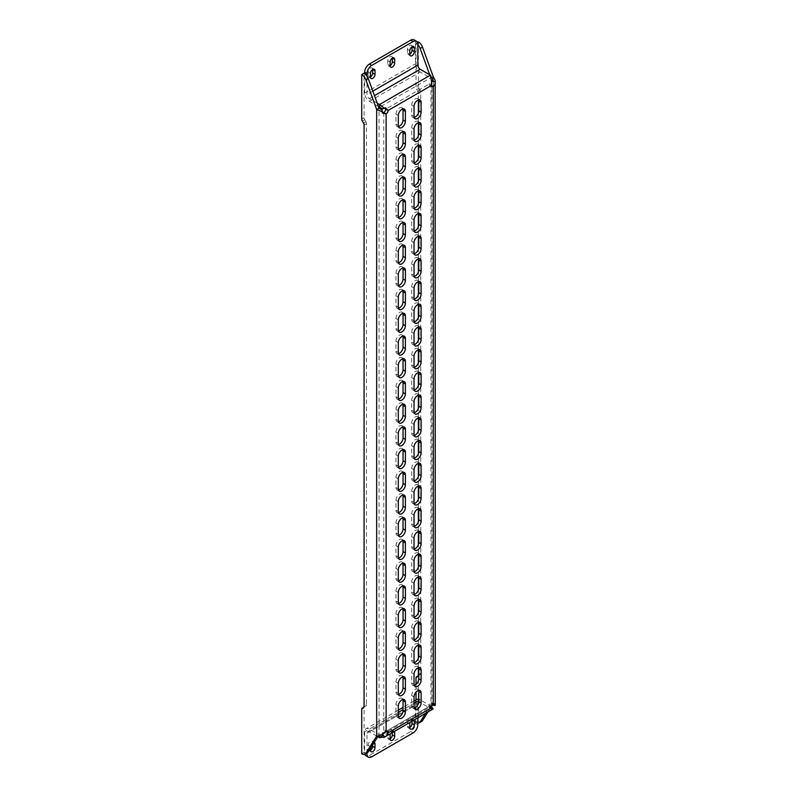 <?xml version="1.0" encoding="UTF-8"?>
<svg xmlns="http://www.w3.org/2000/svg" width="797" height="797" viewBox="0 0 797 797"><rect width="100%" height="100%" fill="white"/><g stroke="black" fill="none" stroke-linecap="round" stroke-linejoin="round"><path stroke-width="0.6" stroke-dasharray="3.98 2.99" d="M398.46 694.416A5.011 2.889 -60 0 1 396.986 694.247A5.011 2.889 -60 0 1 395.95 691.955L395.95 681.963A5.011 2.889 -60 0 1 399.486 675.826A5.011 2.889 -60 0 1 401.997 675.577A5.011 2.889 -60 0 1 402.874 676.773M414.201 685.33A5.011 2.889 -60 0 1 412.726 685.161A5.011 2.889 -60 0 1 411.68 682.87L411.68 672.877A5.011 2.889 -60 0 1 415.227 666.74A5.011 2.889 -60 0 1 417.728 666.491A5.011 2.889 -60 0 1 418.614 667.687M414.201 708.045A5.011 2.889 -60 0 1 412.726 707.875A5.011 2.889 -60 0 1 411.68 705.584L411.68 695.592A5.011 2.889 -60 0 1 415.227 689.455A5.011 2.889 -60 0 1 417.728 689.206A5.011 2.889 -60 0 1 418.614 690.401M398.46 717.131A5.011 2.889 -60 0 1 396.986 716.961A5.011 2.889 -60 0 1 395.95 714.67L395.95 704.678A5.011 2.889 -60 0 1 399.486 698.541A5.011 2.889 -60 0 1 401.997 698.292A5.011 2.889 -60 0 1 402.874 699.487M374.172 742.455A3.228 1.863 120 0 0 372.737 742.694A3.228 1.863 120 0 0 370.456 746.65L370.456 748.363M372.657 744.856L372.657 742.655A3.228 1.863 120 0 0 371.99 741.17A3.228 1.863 120 0 0 370.376 741.33A3.228 1.863 120 0 0 368.094 745.285L368.094 748.921A3.228 1.863 120 0 0 368.762 750.395A3.228 1.863 120 0 0 370.456 750.186M394.356 731.477A3.228 1.863 120 0 0 394.017 731.178A3.228 1.863 120 0 0 392.413 731.337A3.228 1.863 120 0 0 390.46 733.718M392.333 732.642L392.333 731.297A3.228 1.863 120 0 0 391.666 729.813A3.228 1.863 120 0 0 390.052 729.972A3.228 1.863 120 0 0 387.77 733.927L387.77 737.564A3.228 1.863 120 0 0 388.438 739.038A3.228 1.863 120 0 0 390.122 738.829M414.022 720.119A3.228 1.863 120 0 0 413.693 719.821A3.228 1.863 120 0 0 412.079 719.98A3.228 1.863 120 0 0 410.136 722.361M411.999 721.285L411.999 719.94A3.228 1.863 120 0 0 411.332 718.456A3.228 1.863 120 0 0 409.718 718.615A3.228 1.863 120 0 0 407.436 722.57L407.436 726.206A3.228 1.863 120 0 0 408.104 727.681A3.228 1.863 120 0 0 409.797 727.472M392.333 58.171L392.333 58.071A3.228 1.863 120 0 0 391.666 56.597A3.228 1.863 120 0 0 390.052 56.756A3.228 1.863 120 0 0 387.77 60.711L387.77 64.348A3.228 1.863 120 0 0 388.438 65.822A3.228 1.863 120 0 0 390.122 65.613M411.999 46.814L411.999 46.714A3.228 1.863 120 0 0 411.332 45.24A3.228 1.863 120 0 0 409.718 45.399A3.228 1.863 120 0 0 407.436 49.354L407.436 52.991A3.228 1.863 120 0 0 408.104 54.465A3.228 1.863 120 0 0 409.797 54.256M372.657 69.528L372.657 69.429A3.228 1.863 120 0 0 371.99 67.954A3.228 1.863 120 0 0 370.376 68.114A3.228 1.863 120 0 0 368.094 72.069L368.094 75.705A3.228 1.863 120 0 0 368.762 77.179A3.228 1.863 120 0 0 370.456 76.97M414.201 662.616A5.011 2.889 -60 0 1 412.726 662.446A5.011 2.889 -60 0 1 411.68 660.155L411.68 650.163A5.011 2.889 -60 0 1 415.227 644.026A5.011 2.889 -60 0 1 417.728 643.777A5.011 2.889 -60 0 1 418.614 644.972M414.201 639.901A5.011 2.889 -60 0 1 412.726 639.732A5.011 2.889 -60 0 1 411.68 637.441L411.68 627.448A5.011 2.889 -60 0 1 415.227 621.311A5.011 2.889 -60 0 1 417.728 621.072A5.011 2.889 -60 0 1 418.614 622.258M414.201 617.187A5.011 2.889 -60 0 1 412.726 617.017A5.011 2.889 -60 0 1 411.68 614.726L411.68 604.734A5.011 2.889 -60 0 1 415.227 598.607A5.011 2.889 -60 0 1 417.728 598.358A5.011 2.889 -60 0 1 418.614 599.553M414.201 594.482A5.011 2.889 -60 0 1 412.726 594.313A5.011 2.889 -60 0 1 411.68 592.012L411.68 582.019A5.011 2.889 -60 0 1 415.227 575.892A5.011 2.889 -60 0 1 417.728 575.643A5.011 2.889 -60 0 1 418.614 576.839M414.201 571.768A5.011 2.889 -60 0 1 412.726 571.598A5.011 2.889 -60 0 1 411.68 569.307L411.68 559.305A5.011 2.889 -60 0 1 415.227 553.178A5.011 2.889 -60 0 1 417.728 552.929A5.011 2.889 -60 0 1 418.614 554.124M414.201 549.053A5.011 2.889 -60 0 1 412.726 548.884A5.011 2.889 -60 0 1 411.68 546.593L411.68 536.6A5.011 2.889 -60 0 1 415.227 530.463A5.011 2.889 -60 0 1 417.728 530.214A5.011 2.889 -60 0 1 418.614 531.41M414.201 526.339A5.011 2.889 -60 0 1 412.726 526.169A5.011 2.889 -60 0 1 411.68 523.878L411.68 513.886A5.011 2.889 -60 0 1 415.227 507.749A5.011 2.889 -60 0 1 417.728 507.5A5.011 2.889 -60 0 1 418.614 508.695M414.201 503.624A5.011 2.889 -60 0 1 412.726 503.455A5.011 2.889 -60 0 1 411.68 501.164L411.68 491.171A5.011 2.889 -60 0 1 415.227 485.034A5.011 2.889 -60 0 1 417.728 484.785A5.011 2.889 -60 0 1 418.614 485.981M414.201 480.91A5.011 2.889 -60 0 1 412.726 480.74A5.011 2.889 -60 0 1 411.68 478.449L411.68 468.457A5.011 2.889 -60 0 1 415.227 462.32A5.011 2.889 -60 0 1 417.728 462.081A5.011 2.889 -60 0 1 418.614 463.266M414.201 458.195A5.011 2.889 -60 0 1 412.726 458.026A5.011 2.889 -60 0 1 411.68 455.735L411.68 445.742A5.011 2.889 -60 0 1 415.227 439.615A5.011 2.889 -60 0 1 417.728 439.366A5.011 2.889 -60 0 1 418.614 440.552M414.201 435.481A5.011 2.889 -60 0 1 412.726 435.311A5.011 2.889 -60 0 1 411.68 433.02L411.68 423.028A5.011 2.889 -60 0 1 415.227 416.901A5.011 2.889 -60 0 1 417.728 416.652A5.011 2.889 -60 0 1 418.614 417.847M414.201 412.776A5.011 2.889 -60 0 1 412.726 412.607A5.011 2.889 -60 0 1 411.68 410.316L411.68 400.313A5.011 2.889 -60 0 1 415.227 394.186A5.011 2.889 -60 0 1 417.728 393.937A5.011 2.889 -60 0 1 418.614 395.133M414.201 390.062A5.011 2.889 -60 0 1 412.726 389.892A5.011 2.889 -60 0 1 411.68 387.601L411.68 377.609A5.011 2.889 -60 0 1 415.227 371.472A5.011 2.889 -60 0 1 417.728 371.223A5.011 2.889 -60 0 1 418.614 372.418M414.201 367.347A5.011 2.889 -60 0 1 412.726 367.178A5.011 2.889 -60 0 1 411.68 364.887L411.68 354.894A5.011 2.889 -60 0 1 415.227 348.757A5.011 2.889 -60 0 1 417.728 348.508A5.011 2.889 -60 0 1 418.614 349.704M414.201 344.633A5.011 2.889 -60 0 1 412.726 344.463A5.011 2.889 -60 0 1 411.68 342.172L411.68 332.18A5.011 2.889 -60 0 1 415.227 326.043A5.011 2.889 -60 0 1 417.728 325.794A5.011 2.889 -60 0 1 418.614 326.989M414.201 321.918A5.011 2.889 -60 0 1 412.726 321.749A5.011 2.889 -60 0 1 411.68 319.458L411.68 309.465A5.011 2.889 -60 0 1 415.227 303.328A5.011 2.889 -60 0 1 417.728 303.079A5.011 2.889 -60 0 1 418.614 304.275M414.201 299.204A5.011 2.889 -60 0 1 412.726 299.034A5.011 2.889 -60 0 1 411.68 296.743L411.68 286.751A5.011 2.889 -60 0 1 415.227 280.614A5.011 2.889 -60 0 1 417.728 280.375A5.011 2.889 -60 0 1 418.614 281.56M414.201 276.489A5.011 2.889 -60 0 1 412.726 276.32A5.011 2.889 -60 0 1 411.68 274.029L411.68 264.036A5.011 2.889 -60 0 1 415.227 257.909A5.011 2.889 -60 0 1 417.728 257.66A5.011 2.889 -60 0 1 418.614 258.856M414.201 253.785A5.011 2.889 -60 0 1 412.726 253.615A5.011 2.889 -60 0 1 411.68 251.314L411.68 241.322A5.011 2.889 -60 0 1 415.227 235.195A5.011 2.889 -60 0 1 417.728 234.946A5.011 2.889 -60 0 1 418.614 236.141M414.201 231.07A5.011 2.889 -60 0 1 412.726 230.901A5.011 2.889 -60 0 1 411.68 228.609L411.68 218.607A5.011 2.889 -60 0 1 415.227 212.48A5.011 2.889 -60 0 1 417.728 212.231A5.011 2.889 -60 0 1 418.614 213.427M414.201 208.356A5.011 2.889 -60 0 1 412.726 208.186A5.011 2.889 -60 0 1 411.68 205.895L411.68 195.903A5.011 2.889 -60 0 1 415.227 189.766A5.011 2.889 -60 0 1 417.728 189.517A5.011 2.889 -60 0 1 418.614 190.712M414.201 185.641A5.011 2.889 -60 0 1 412.726 185.472A5.011 2.889 -60 0 1 411.68 183.18L411.68 173.188A5.011 2.889 -60 0 1 415.227 167.051A5.011 2.889 -60 0 1 417.728 166.802A5.011 2.889 -60 0 1 418.614 167.998M414.201 162.927A5.011 2.889 -60 0 1 412.726 162.757A5.011 2.889 -60 0 1 411.68 160.466L411.68 150.474A5.011 2.889 -60 0 1 415.227 144.337A5.011 2.889 -60 0 1 417.728 144.088A5.011 2.889 -60 0 1 418.614 145.283M414.201 140.212A5.011 2.889 -60 0 1 412.726 140.043A5.011 2.889 -60 0 1 411.68 137.751L411.68 127.759A5.011 2.889 -60 0 1 415.227 121.622A5.011 2.889 -60 0 1 417.728 121.383A5.011 2.889 -60 0 1 418.614 122.569M414.201 117.498A5.011 2.889 -60 0 1 412.726 117.328A5.011 2.889 -60 0 1 411.68 115.037L411.68 105.045A5.011 2.889 -60 0 1 415.227 98.918A5.011 2.889 -60 0 1 417.728 98.669A5.011 2.889 -60 0 1 418.614 99.854M398.46 671.702A5.011 2.889 -60 0 1 396.986 671.532A5.011 2.889 -60 0 1 395.95 669.241L395.95 659.249A5.011 2.889 -60 0 1 399.486 653.112A5.011 2.889 -60 0 1 401.997 652.863A5.011 2.889 -60 0 1 402.874 654.058M398.46 648.987A5.011 2.889 -60 0 1 396.986 648.818A5.011 2.889 -60 0 1 395.95 646.526L395.95 636.534A5.011 2.889 -60 0 1 399.486 630.397A5.011 2.889 -60 0 1 401.997 630.158A5.011 2.889 -60 0 1 402.874 631.344M398.46 626.273A5.011 2.889 -60 0 1 396.986 626.103A5.011 2.889 -60 0 1 395.95 623.812L395.95 613.82A5.011 2.889 -60 0 1 399.486 607.693A5.011 2.889 -60 0 1 401.997 607.444A5.011 2.889 -60 0 1 402.874 608.629M398.46 603.558A5.011 2.889 -60 0 1 396.986 603.389A5.011 2.889 -60 0 1 395.95 601.097L395.95 591.105A5.011 2.889 -60 0 1 399.486 584.978A5.011 2.889 -60 0 1 401.997 584.729A5.011 2.889 -60 0 1 402.874 585.925M398.46 580.854A5.011 2.889 -60 0 1 396.986 580.684A5.011 2.889 -60 0 1 395.95 578.393L395.95 568.391A5.011 2.889 -60 0 1 399.486 562.264A5.011 2.889 -60 0 1 401.997 562.015A5.011 2.889 -60 0 1 402.874 563.21M398.46 558.139A5.011 2.889 -60 0 1 396.986 557.97A5.011 2.889 -60 0 1 395.95 555.678L395.95 545.686A5.011 2.889 -60 0 1 399.486 539.549A5.011 2.889 -60 0 1 401.997 539.3A5.011 2.889 -60 0 1 402.874 540.496M398.46 535.425A5.011 2.889 -60 0 1 396.986 535.255A5.011 2.889 -60 0 1 395.95 532.964L395.95 522.971A5.011 2.889 -60 0 1 399.486 516.835A5.011 2.889 -60 0 1 401.997 516.586A5.011 2.889 -60 0 1 402.874 517.781M398.46 512.71A5.011 2.889 -60 0 1 396.986 512.541A5.011 2.889 -60 0 1 395.95 510.249L395.95 500.257A5.011 2.889 -60 0 1 399.486 494.12A5.011 2.889 -60 0 1 401.997 493.871A5.011 2.889 -60 0 1 402.874 495.067M398.46 489.996A5.011 2.889 -60 0 1 396.986 489.826A5.011 2.889 -60 0 1 395.95 487.535L395.95 477.542A5.011 2.889 -60 0 1 399.486 471.406A5.011 2.889 -60 0 1 401.997 471.157A5.011 2.889 -60 0 1 402.874 472.352M398.46 467.281A5.011 2.889 -60 0 1 396.986 467.112A5.011 2.889 -60 0 1 395.95 464.82L395.95 454.828A5.011 2.889 -60 0 1 399.486 448.691A5.011 2.889 -60 0 1 401.997 448.452A5.011 2.889 -60 0 1 402.874 449.638M398.46 444.567A5.011 2.889 -60 0 1 396.986 444.397A5.011 2.889 -60 0 1 395.95 442.106L395.95 432.113A5.011 2.889 -60 0 1 399.486 425.987A5.011 2.889 -60 0 1 401.997 425.737A5.011 2.889 -60 0 1 402.874 426.933M398.46 421.862A5.011 2.889 -60 0 1 396.986 421.693A5.011 2.889 -60 0 1 395.95 419.391L395.95 409.399A5.011 2.889 -60 0 1 399.486 403.272A5.011 2.889 -60 0 1 401.997 403.023A5.011 2.889 -60 0 1 402.874 404.218M398.46 399.148A5.011 2.889 -60 0 1 396.986 398.978A5.011 2.889 -60 0 1 395.95 396.687L395.95 386.684A5.011 2.889 -60 0 1 399.486 380.558A5.011 2.889 -60 0 1 401.997 380.308A5.011 2.889 -60 0 1 402.874 381.504M398.46 376.433A5.011 2.889 -60 0 1 396.986 376.264A5.011 2.889 -60 0 1 395.95 373.972L395.95 363.98A5.011 2.889 -60 0 1 399.486 357.843A5.011 2.889 -60 0 1 401.997 357.594A5.011 2.889 -60 0 1 402.874 358.789M398.46 353.719A5.011 2.889 -60 0 1 396.986 353.549A5.011 2.889 -60 0 1 395.95 351.258L395.95 341.265A5.011 2.889 -60 0 1 399.486 335.129A5.011 2.889 -60 0 1 401.997 334.879A5.011 2.889 -60 0 1 402.874 336.075M398.46 331.004A5.011 2.889 -60 0 1 396.986 330.835A5.011 2.889 -60 0 1 395.95 328.543L395.95 318.551A5.011 2.889 -60 0 1 399.486 312.414A5.011 2.889 -60 0 1 401.997 312.165A5.011 2.889 -60 0 1 402.874 313.36M398.46 308.29A5.011 2.889 -60 0 1 396.986 308.12A5.011 2.889 -60 0 1 395.95 305.829L395.95 295.836A5.011 2.889 -60 0 1 399.486 289.7A5.011 2.889 -60 0 1 401.997 289.46A5.011 2.889 -60 0 1 402.874 290.646M398.46 285.575A5.011 2.889 -60 0 1 396.986 285.406A5.011 2.889 -60 0 1 395.95 283.114L395.95 273.122A5.011 2.889 -60 0 1 399.486 266.995A5.011 2.889 -60 0 1 401.997 266.746A5.011 2.889 -60 0 1 402.874 267.931M398.46 262.861A5.011 2.889 -60 0 1 396.986 262.691A5.011 2.889 -60 0 1 395.95 260.4L395.95 250.407A5.011 2.889 -60 0 1 399.486 244.28A5.011 2.889 -60 0 1 401.997 244.031A5.011 2.889 -60 0 1 402.874 245.227M398.46 240.156A5.011 2.889 -60 0 1 396.986 239.987A5.011 2.889 -60 0 1 395.95 237.695L395.95 227.693A5.011 2.889 -60 0 1 399.486 221.566A5.011 2.889 -60 0 1 401.997 221.317A5.011 2.889 -60 0 1 402.874 222.512M398.46 217.442A5.011 2.889 -60 0 1 396.986 217.272A5.011 2.889 -60 0 1 395.95 214.981L395.95 204.988A5.011 2.889 -60 0 1 399.486 198.851A5.011 2.889 -60 0 1 401.997 198.602A5.011 2.889 -60 0 1 402.874 199.798M398.46 194.727A5.011 2.889 -60 0 1 396.986 194.558A5.011 2.889 -60 0 1 395.95 192.266L395.95 182.274A5.011 2.889 -60 0 1 399.486 176.137A5.011 2.889 -60 0 1 401.997 175.888A5.011 2.889 -60 0 1 402.874 177.083M398.46 172.013A5.011 2.889 -60 0 1 396.986 171.843A5.011 2.889 -60 0 1 395.95 169.552L395.95 159.559A5.011 2.889 -60 0 1 399.486 153.422A5.011 2.889 -60 0 1 401.997 153.173A5.011 2.889 -60 0 1 402.874 154.369M398.46 149.298A5.011 2.889 -60 0 1 396.986 149.129A5.011 2.889 -60 0 1 395.95 146.837L395.95 136.845A5.011 2.889 -60 0 1 399.486 130.708A5.011 2.889 -60 0 1 401.997 130.459A5.011 2.889 -60 0 1 402.874 131.654M398.46 126.584A5.011 2.889 -60 0 1 396.986 126.414A5.011 2.889 -60 0 1 395.95 124.123L395.95 114.13A5.011 2.889 -60 0 1 399.486 108.003A5.011 2.889 -60 0 1 401.997 107.754A5.011 2.889 -60 0 1 402.874 108.94M418.375 41.862L418.375 86.355L416.014 87.71A2.78 1.604 -120 0 0 416.592 89.653L418.953 88.288A2.78 1.604 60 0 1 418.375 86.355M417.817 44.692A6.675 3.855 -120 0 0 416.014 43.227L416.014 87.71M416.014 43.227L417.459 42.39M362.296 120.995L364.657 119.63A2.78 1.604 60 0 1 364.08 117.697L364.08 73.204M383.755 112.536L383.755 730.341A2.78 1.604 -60 0 1 385.14 730.201A2.78 1.604 -60 0 1 385.718 731.477L428.995 706.491A2.78 1.604 -60 0 1 430.958 703.084L430.958 85.289A2.78 1.604 -60 0 1 429.573 85.418A2.78 1.604 -60 0 1 428.995 84.153L385.718 109.129M431.376 84.851L431.356 85.508L428.995 84.153L431.237 80.866L433.199 80.477M433.319 704.448L430.958 703.084C431.844 702.675 432.153 703.362 431.874 705.146L432.432 705.206M431.506 709.659L428.995 706.491L431.356 707.856M382.67 735.82L382.032 733.927L383.755 730.341L386.117 731.706L385.569 732.044M434.943 703.661L430.958 703.084M431.894 81.155L431.934 705.036L430.958 704.717L433.319 703.352L435.152 705.514M431.874 81.234L430.958 78.206L432.133 77.528M416.014 684.354L416.014 692.155M416.014 699.915L416.014 722.431L418.375 721.066L418.375 676.583A2.78 1.604 60 0 1 418.953 675.308L420.158 674.611A2.78 1.604 -120 0 0 420.736 673.335L420.736 92.322A2.78 1.604 -120 0 0 420.158 90.38L418.953 88.288M416.014 722.431A6.675 3.855 -120 0 0 417.817 723.048M425.429 713.534L430.958 704.717L430.958 78.206L429.703 74.759M420.158 90.38L417.797 91.745L416.592 89.653M417.797 91.745A2.78 1.604 60 0 1 418.375 93.687L420.736 92.322M418.375 667.756L418.375 658.163M418.375 645.042L418.375 635.458M418.375 622.327L418.375 612.744M418.375 599.613L418.375 590.029M418.375 576.898L418.375 567.315M418.375 554.184L418.375 544.6M418.375 531.469L418.375 521.886M418.375 508.765L418.375 499.171M418.375 486.05L418.375 476.467M418.375 463.336L418.375 453.752M418.375 440.621L418.375 431.038M418.375 417.907L418.375 408.323M418.375 395.192L418.375 385.609M418.375 372.478L418.375 362.894M418.375 349.773L418.375 340.18M418.375 327.059L418.375 317.465M418.375 304.344L418.375 294.76M418.375 281.63L418.375 272.046M418.375 258.915L418.375 249.331M418.375 236.201L418.375 226.617M418.375 213.486L418.375 203.902M418.375 190.772L418.375 181.188M418.375 168.067L418.375 158.473M418.375 145.353L418.375 135.769M418.375 122.638L418.375 113.054M418.375 99.924L418.375 93.687M427.79 712.169L433.319 703.352L433.319 76.841M421.693 721.385A6.675 3.855 60 0 1 418.375 721.066M382.47 735.312L382.032 733.927L376.672 736.059M382.032 110.016L382.49 112.337M367.397 752.727A6.675 3.855 60 0 1 364.08 752.408L364.08 707.925A2.78 1.604 60 0 1 364.657 706.65L365.863 705.953A2.78 1.604 -120 0 0 366.441 704.678L364.08 706.042M364.08 752.408L361.718 753.773M364.08 125.029L366.441 123.665L366.441 704.678M366.441 123.665A2.78 1.604 -120 0 0 365.863 121.722L363.512 123.087M364.657 119.63L365.863 121.722M378.017 736.318L379.033 734.695L379.033 108.183M428.995 706.491C429.095 707.447 429.842 707.367 431.237 706.252L382.61 734.346M431.566 706.7L420.178 699.766A6.675 3.855 -120 0 0 418.764 699.208M433.199 708.902L430.41 708.403L430.41 705.674L379.591 735.013L382.67 734.296M379.591 736.358L379.591 735.013L369.36 729.106A6.675 3.855 60 0 0 366.022 728.777A6.675 3.855 60 0 0 364.637 731.835L364.637 752.727L366.022 753.524M416.841 699.437A6.675 3.855 -120 0 0 415.456 702.496L415.456 723.397A6.675 3.855 -60 0 1 410.734 731.566L369.36 755.456A6.675 3.855 -60 0 1 366.022 755.785M366.999 752.966L366.999 733.2A3.337 1.923 60 0 1 367.696 731.666A3.337 1.923 60 0 1 369.36 731.835L377.778 736.697M379.591 737.743L430.41 708.403L420.178 702.496A3.337 1.923 -120 0 0 418.505 702.326A3.337 1.923 -120 0 0 417.817 703.861L417.817 717.928M364.847 754.191A6.675 3.855 -60 0 1 364.637 752.727M432.641 80.547L431.237 80.866L430.41 77.887L420.178 71.979A6.675 3.855 -120 0 1 415.456 63.8L415.456 42.908L417.817 44.273M384.911 108.163L382.67 108.91M430.41 75.157L430.41 77.887L379.591 107.226M377.19 103.112L369.36 98.589A3.337 1.923 60 0 1 366.999 94.504L366.999 76.074M378.445 106.559L369.36 101.319A6.675 3.855 60 0 1 364.637 93.139L364.637 73.573M414.071 39.85A6.675 3.855 -60 0 1 415.456 42.908M363.512 707.318L365.863 705.953L363.512 707.318M418.953 675.308L416.592 676.673L418.953 675.308M417.797 675.976L420.158 674.611L417.797 675.976M395.95 681.963L398.311 683.318M411.68 672.877L414.041 674.242M411.68 695.592L414.041 696.947M395.95 704.678L398.311 706.032M368.094 745.285L370.456 746.65M387.77 733.927L390.122 735.292M407.436 722.57L409.797 723.935M387.77 60.711L390.122 62.076M407.436 49.354L409.797 50.719M368.094 72.069L370.456 73.434M411.68 650.163L414.041 651.528M411.68 627.448L414.041 628.813M411.68 604.734L414.041 606.099M411.68 582.019L414.041 583.384M411.68 559.305L414.041 560.67M411.68 536.6L414.041 537.955M411.68 513.886L414.041 515.241M411.68 491.171L414.041 492.536M411.68 468.457L414.041 469.822M411.68 445.742L414.041 447.107M411.68 423.028L414.041 424.393M411.68 400.313L414.041 401.678M411.68 377.609L414.041 378.964M411.68 354.894L414.041 356.249M411.68 332.18L414.041 333.545M411.68 309.465L414.041 310.83M411.68 286.751L414.041 288.115M411.68 264.036L414.041 265.401M411.68 241.322L414.041 242.686M411.68 218.607L414.041 219.972M411.68 195.903L414.041 197.257M411.68 173.188L414.041 174.553M411.68 150.474L414.041 151.838M411.68 127.759L414.041 129.124M411.68 105.045L414.041 106.409M395.95 659.249L398.311 660.613M395.95 636.534L398.311 637.899M395.95 613.82L398.311 615.184M395.95 591.105L398.311 592.47M395.95 568.391L398.311 569.755M395.95 545.686L398.311 547.041M395.95 522.971L398.311 524.326M395.95 500.257L398.311 501.622M395.95 477.542L398.311 478.907M395.95 454.828L398.311 456.193M395.95 432.113L398.311 433.478M395.95 409.399L398.311 410.764M395.95 386.684L398.311 388.049M395.95 363.98L398.311 365.335M395.95 341.265L398.311 342.63M395.95 318.551L398.311 319.916M395.95 295.836L398.311 297.201M395.95 273.122L398.311 274.487M395.95 250.407L398.311 251.772M395.95 227.693L398.311 229.058M395.95 204.988L398.311 206.343M395.95 182.274L398.311 183.629M395.95 159.559L398.311 160.924M395.95 136.845L398.311 138.21M395.95 114.13L398.311 115.495M395.95 124.123L398.311 125.488M395.95 146.837L398.311 148.202M395.95 169.552L398.311 170.917M395.95 192.266L398.311 193.631M395.95 214.981L398.311 216.336M395.95 237.695L398.311 239.05M395.95 260.4L398.311 261.765M395.95 283.114L398.311 284.479M395.95 305.829L398.311 307.194M395.95 328.543L398.311 329.908M395.95 351.258L398.311 352.623M395.95 373.972L398.311 375.337M395.95 396.687L398.311 398.042M395.95 419.391L398.311 420.756M395.95 442.106L398.311 443.471M395.95 464.82L398.311 466.185M395.95 487.535L398.311 488.9M395.95 510.249L398.311 511.614M395.95 532.964L398.311 534.329M395.95 555.678L398.311 557.033M395.95 578.393L398.311 579.748M395.95 601.097L398.311 602.462M395.95 623.812L398.311 625.177M395.95 646.526L398.311 647.891M395.95 669.241L398.311 670.606M411.68 115.037L414.041 116.402M411.68 137.751L414.041 139.116M411.68 160.466L414.041 161.831M411.68 183.18L414.041 184.545M411.68 205.895L414.041 207.26M411.68 228.609L414.041 229.964M411.68 251.314L414.041 252.679M411.68 274.029L414.041 275.393M411.68 296.743L414.041 298.108M411.68 319.458L414.041 320.822M411.68 342.172L414.041 343.537M411.68 364.887L414.041 366.251M411.68 387.601L414.041 388.956M411.68 410.316L414.041 411.67M411.68 433.02L414.041 434.385M411.68 455.735L414.041 457.099M411.68 478.449L414.041 479.814M411.68 501.164L414.041 502.528M411.68 523.878L414.041 525.243M411.68 546.593L414.041 547.957M411.68 569.307L414.041 570.662M411.68 592.012L414.041 593.376M411.68 614.726L414.041 616.091M411.68 637.441L414.041 638.805M411.68 660.155L414.041 661.52M364.08 117.697L361.718 119.052M416.014 677.948L418.375 676.583M361.718 709.29L364.08 707.925M410.734 731.566L413.095 732.931M371.721 756.821L369.36 755.456M366.999 733.2L417.817 703.861M417.817 724.752L415.456 723.397M415.456 702.496L364.637 731.835M420.178 702.496L369.36 731.835M420.178 699.766L418.764 700.583M414.041 703.313L403.033 709.669M398.311 712.398L369.36 729.106M372.827 91.137L366.999 94.504M364.637 93.139L415.456 63.8M369.36 98.589L374.47 95.64M369.36 101.319L420.178 71.979M420.736 673.335L418.375 674.7M368.094 75.705L370.456 77.06M407.436 52.991L409.797 54.345M387.77 64.348L390.122 65.703M411.999 719.94L413.165 720.608M407.436 726.206L409.797 727.571M392.333 731.297L393.499 731.965M387.77 737.564L390.122 738.929M372.657 742.655L373.673 743.232M368.094 748.921L370.456 750.286M395.95 714.67L398.311 716.025M411.68 705.584L414.041 706.949M411.68 682.87L414.041 684.234M395.95 691.955L398.311 693.32M401.997 107.754L404.358 109.109M396.986 126.414L399.347 127.779M401.997 130.459L404.358 131.824M396.986 149.129L399.347 150.494M401.997 153.173L404.358 154.538M396.986 171.843L399.347 173.208M401.997 175.888L404.358 177.253M396.986 194.558L399.347 195.923M401.997 198.602L404.358 199.967M396.986 217.272L399.347 218.637M401.997 221.317L404.358 222.682M396.986 239.987L399.347 241.342M401.997 244.031L404.358 245.396M396.986 262.691L399.347 264.056M401.997 266.746L404.358 268.101M396.986 285.406L399.347 286.771M401.997 289.46L404.358 290.815M396.986 308.12L399.347 309.485M401.997 312.165L404.358 313.53M396.986 330.835L399.347 332.2M401.997 334.879L404.358 336.244M396.986 353.549L399.347 354.914M401.997 357.594L404.358 358.959M396.986 376.264L399.347 377.629M401.997 380.308L404.358 381.673M396.986 398.978L399.347 400.333M401.997 403.023L404.358 404.388M396.986 421.693L399.347 423.048M401.997 425.737L404.358 427.102M396.986 444.397L399.347 445.762M401.997 448.452L404.358 449.807M396.986 467.112L399.347 468.477M401.997 471.157L404.358 472.521M396.986 489.826L399.347 491.191M401.997 493.871L404.358 495.236M396.986 512.541L399.347 513.906M401.997 516.586L404.358 517.95M396.986 535.255L399.347 536.62M401.997 539.3L404.358 540.665M396.986 557.97L399.347 559.335M401.997 562.015L404.358 563.379M396.986 580.684L399.347 582.039M401.997 584.729L404.358 586.094M396.986 603.389L399.347 604.754M401.997 607.444L404.358 608.798M396.986 626.103L399.347 627.468M401.997 630.158L404.358 631.513M396.986 648.818L399.347 650.183M401.997 652.863L404.358 654.227M396.986 671.532L399.347 672.897M417.728 98.669L420.089 100.023M412.726 117.328L415.078 118.693M417.728 121.383L420.089 122.738M412.726 140.043L415.078 141.408M417.728 144.088L420.089 145.452M412.726 162.757L415.078 164.122M417.728 166.802L420.089 168.167M412.726 185.472L415.078 186.837M417.728 189.517L420.089 190.881M412.726 208.186L415.078 209.551M417.728 212.231L420.089 213.596M412.726 230.901L415.078 232.256M417.728 234.946L420.089 236.31M412.726 253.615L415.078 254.97M417.728 257.66L420.089 259.025M412.726 276.32L415.078 277.685M417.728 280.375L420.089 281.73M412.726 299.034L415.078 300.399M417.728 303.079L420.089 304.444M412.726 321.749L415.078 323.114M417.728 325.794L420.089 327.159M412.726 344.463L415.078 345.828M417.728 348.508L420.089 349.873M412.726 367.178L415.078 368.543M417.728 371.223L420.089 372.588M412.726 389.892L415.078 391.257M417.728 393.937L420.089 395.302M412.726 412.607L415.078 413.962M417.728 416.652L420.089 418.017M412.726 435.311L415.078 436.676M417.728 439.366L420.089 440.721M412.726 458.026L415.078 459.391M417.728 462.081L420.089 463.436M412.726 480.74L415.078 482.105M417.728 484.785L420.089 486.15M412.726 503.455L415.078 504.82M417.728 507.5L420.089 508.865M412.726 526.169L415.078 527.534M417.728 530.214L420.089 531.579M412.726 548.884L415.078 550.249M417.728 552.929L420.089 554.294M412.726 571.598L415.078 572.953M417.728 575.643L420.089 577.008M412.726 594.313L415.078 595.668M417.728 598.358L420.089 599.723M412.726 617.017L415.078 618.382M417.728 621.072L420.089 622.427M412.726 639.732L415.078 641.097M417.728 643.777L420.089 645.142M412.726 662.446L415.078 663.811M429.573 85.418L431.934 86.783M385.14 730.201L387.501 731.566M382.012 111.52L382.45 113.044M418.505 702.326L367.696 731.666M414.041 701.051L403.033 707.417M398.311 710.137L366.022 728.777M383.965 108.133L385.529 107.754M368.762 77.179L371.123 78.544M371.99 67.954L374.351 69.319M408.104 54.465L410.465 55.83M411.332 45.24L413.693 46.605M388.438 65.822L390.799 67.187M391.666 56.597L394.017 57.962M411.332 718.456L413.693 719.821M408.104 727.681L410.465 729.046M391.666 729.813L394.017 731.178M388.438 739.038L390.799 740.403M371.99 741.17L374.351 742.535M368.762 750.395L371.123 751.76M396.986 716.961L399.347 718.326M401.997 698.292L404.358 699.656M412.726 707.875L415.078 709.24M417.728 689.206L420.089 690.571M412.726 685.161L415.078 686.526M417.728 666.491L420.089 667.856M396.986 694.247L399.347 695.612M401.997 675.577L404.358 676.942"/><path stroke-width="1.2" d="M401.847 677.191A5.011 2.889 120 0 0 398.311 683.318L398.311 693.32A5.011 2.889 120 0 0 399.347 695.612A5.011 2.889 120 0 0 403.202 694.267A5.011 2.889 120 0 0 405.394 689.226L405.394 679.233A5.011 2.889 120 0 0 404.358 676.942A5.011 2.889 120 0 0 401.847 677.191M417.588 668.105A5.011 2.889 120 0 0 414.041 674.242L414.041 684.234A5.011 2.889 120 0 0 415.078 686.526A5.011 2.889 120 0 0 418.943 685.181A5.011 2.889 120 0 0 421.125 680.14L421.125 670.147A5.011 2.889 120 0 0 420.089 667.856A5.011 2.889 120 0 0 417.588 668.105M417.588 690.82A5.011 2.889 120 0 0 414.041 696.947L414.041 706.949A5.011 2.889 120 0 0 415.078 709.24A5.011 2.889 120 0 0 418.943 707.895A5.011 2.889 120 0 0 421.125 702.854L421.125 692.862A5.011 2.889 120 0 0 420.089 690.571A5.011 2.889 120 0 0 417.588 690.82M401.847 699.905A5.011 2.889 120 0 0 398.311 706.032L398.311 716.025A5.011 2.889 120 0 0 399.347 718.326A5.011 2.889 120 0 0 403.202 716.981A5.011 2.889 120 0 0 405.394 711.94L405.394 701.948A5.011 2.889 120 0 0 404.358 699.656A5.011 2.889 120 0 0 401.847 699.905M390.46 733.718A3.228 1.863 120 0 0 390.122 735.292L390.122 738.929A3.228 1.863 120 0 0 390.799 740.403A3.228 1.863 120 0 0 393.28 739.536A3.228 1.863 120 0 0 394.694 736.289L394.694 732.652A3.228 1.863 120 0 0 394.356 731.477M410.136 722.361A3.228 1.863 120 0 0 409.797 723.935L409.797 727.571A3.228 1.863 120 0 0 410.465 729.046A3.228 1.863 120 0 0 412.956 728.179A3.228 1.863 120 0 0 414.36 724.931L414.36 721.295A3.228 1.863 120 0 0 414.022 720.119M392.413 58.121A3.228 1.863 120 0 0 390.122 62.076L390.122 65.703A3.228 1.863 120 0 0 390.799 67.187A3.228 1.863 120 0 0 393.28 66.32A3.228 1.863 120 0 0 394.694 63.073L394.694 59.436A3.228 1.863 120 0 0 394.017 57.962A3.228 1.863 120 0 0 392.413 58.121L394.694 59.436M412.079 46.764A3.228 1.863 120 0 0 409.797 50.719L409.797 54.345A3.228 1.863 120 0 0 410.465 55.83A3.228 1.863 120 0 0 412.956 54.963A3.228 1.863 120 0 0 414.36 51.715L414.36 48.079A3.228 1.863 120 0 0 413.693 46.605A3.228 1.863 120 0 0 412.079 46.764L414.36 48.079M372.737 69.478A3.228 1.863 120 0 0 370.456 73.434L370.456 77.06A3.228 1.863 120 0 0 371.123 78.544A3.228 1.863 120 0 0 373.614 77.678A3.228 1.863 120 0 0 375.018 74.43L375.018 70.794A3.228 1.863 120 0 0 374.351 69.319A3.228 1.863 120 0 0 372.737 69.478L375.018 70.794M417.588 645.391A5.011 2.889 120 0 0 414.041 651.528L414.041 661.52A5.011 2.889 120 0 0 415.078 663.811A5.011 2.889 120 0 0 418.943 662.466A5.011 2.889 120 0 0 421.125 657.425L421.125 647.433A5.011 2.889 120 0 0 420.089 645.142A5.011 2.889 120 0 0 417.588 645.391M417.588 622.676A5.011 2.889 120 0 0 414.041 628.813L414.041 638.805A5.011 2.889 120 0 0 415.078 641.097A5.011 2.889 120 0 0 418.943 639.752A5.011 2.889 120 0 0 421.125 634.721L421.125 624.718A5.011 2.889 120 0 0 420.089 622.427A5.011 2.889 120 0 0 417.588 622.676M417.588 599.962A5.011 2.889 120 0 0 414.041 606.099L414.041 616.091A5.011 2.889 120 0 0 415.078 618.382A5.011 2.889 120 0 0 418.943 617.047A5.011 2.889 120 0 0 421.125 612.006L421.125 602.014A5.011 2.889 120 0 0 420.089 599.723A5.011 2.889 120 0 0 417.588 599.962M417.588 577.257A5.011 2.889 120 0 0 414.041 583.384L414.041 593.376A5.011 2.889 120 0 0 415.078 595.668A5.011 2.889 120 0 0 418.943 594.333A5.011 2.889 120 0 0 421.125 589.292L421.125 579.299A5.011 2.889 120 0 0 420.089 577.008A5.011 2.889 120 0 0 417.588 577.257M417.588 554.543A5.011 2.889 120 0 0 414.041 560.67L414.041 570.662A5.011 2.889 120 0 0 415.078 572.953A5.011 2.889 120 0 0 418.943 571.618A5.011 2.889 120 0 0 421.125 566.577L421.125 556.585A5.011 2.889 120 0 0 420.089 554.294A5.011 2.889 120 0 0 417.588 554.543M417.588 531.828A5.011 2.889 120 0 0 414.041 537.955L414.041 547.957A5.011 2.889 120 0 0 415.078 550.249A5.011 2.889 120 0 0 418.943 548.904A5.011 2.889 120 0 0 421.125 543.863L421.125 533.87A5.011 2.889 120 0 0 420.089 531.579A5.011 2.889 120 0 0 417.588 531.828M417.588 509.114A5.011 2.889 120 0 0 414.041 515.241L414.041 525.243A5.011 2.889 120 0 0 415.078 527.534A5.011 2.889 120 0 0 418.943 526.189A5.011 2.889 120 0 0 421.125 521.148L421.125 511.156A5.011 2.889 120 0 0 420.089 508.865A5.011 2.889 120 0 0 417.588 509.114M417.588 486.399A5.011 2.889 120 0 0 414.041 492.536L414.041 502.528A5.011 2.889 120 0 0 415.078 504.82A5.011 2.889 120 0 0 418.943 503.475A5.011 2.889 120 0 0 421.125 498.434L421.125 488.441A5.011 2.889 120 0 0 420.089 486.15A5.011 2.889 120 0 0 417.588 486.399M417.588 463.685A5.011 2.889 120 0 0 414.041 469.822L414.041 479.814A5.011 2.889 120 0 0 415.078 482.105A5.011 2.889 120 0 0 418.943 480.76A5.011 2.889 120 0 0 421.125 475.729L421.125 465.727A5.011 2.889 120 0 0 420.089 463.436A5.011 2.889 120 0 0 417.588 463.685M417.588 440.97A5.011 2.889 120 0 0 414.041 447.107L414.041 457.099A5.011 2.889 120 0 0 415.078 459.391A5.011 2.889 120 0 0 418.943 458.046A5.011 2.889 120 0 0 421.125 453.015L421.125 443.022A5.011 2.889 120 0 0 420.089 440.721A5.011 2.889 120 0 0 417.588 440.97M417.588 418.256A5.011 2.889 120 0 0 414.041 424.393L414.041 434.385A5.011 2.889 120 0 0 415.078 436.676A5.011 2.889 120 0 0 418.943 435.341A5.011 2.889 120 0 0 421.125 430.3L421.125 420.308A5.011 2.889 120 0 0 420.089 418.017A5.011 2.889 120 0 0 417.588 418.256M417.588 395.551A5.011 2.889 120 0 0 414.041 401.678L414.041 411.67A5.011 2.889 120 0 0 415.078 413.962A5.011 2.889 120 0 0 418.943 412.627A5.011 2.889 120 0 0 421.125 407.586L421.125 397.593A5.011 2.889 120 0 0 420.089 395.302A5.011 2.889 120 0 0 417.588 395.551M417.588 372.837A5.011 2.889 120 0 0 414.041 378.964L414.041 388.956A5.011 2.889 120 0 0 415.078 391.257A5.011 2.889 120 0 0 418.943 389.912A5.011 2.889 120 0 0 421.125 384.871L421.125 374.879A5.011 2.889 120 0 0 420.089 372.588A5.011 2.889 120 0 0 417.588 372.837M417.588 350.122A5.011 2.889 120 0 0 414.041 356.249L414.041 366.251A5.011 2.889 120 0 0 415.078 368.543A5.011 2.889 120 0 0 418.943 367.198A5.011 2.889 120 0 0 421.125 362.157L421.125 352.164A5.011 2.889 120 0 0 420.089 349.873A5.011 2.889 120 0 0 417.588 350.122M417.588 327.408A5.011 2.889 120 0 0 414.041 333.545L414.041 343.537A5.011 2.889 120 0 0 415.078 345.828A5.011 2.889 120 0 0 418.943 344.483A5.011 2.889 120 0 0 421.125 339.442L421.125 329.45A5.011 2.889 120 0 0 420.089 327.159A5.011 2.889 120 0 0 417.588 327.408M417.588 304.693A5.011 2.889 120 0 0 414.041 310.83L414.041 320.822A5.011 2.889 120 0 0 415.078 323.114A5.011 2.889 120 0 0 418.943 321.769A5.011 2.889 120 0 0 421.125 316.728L421.125 306.735A5.011 2.889 120 0 0 420.089 304.444A5.011 2.889 120 0 0 417.588 304.693M417.588 281.979A5.011 2.889 120 0 0 414.041 288.115L414.041 298.108A5.011 2.889 120 0 0 415.078 300.399A5.011 2.889 120 0 0 418.943 299.054A5.011 2.889 120 0 0 421.125 294.023L421.125 284.021A5.011 2.889 120 0 0 420.089 281.73A5.011 2.889 120 0 0 417.588 281.979M417.588 259.264A5.011 2.889 120 0 0 414.041 265.401L414.041 275.393A5.011 2.889 120 0 0 415.078 277.685A5.011 2.889 120 0 0 418.943 276.35A5.011 2.889 120 0 0 421.125 271.309L421.125 261.316A5.011 2.889 120 0 0 420.089 259.025A5.011 2.889 120 0 0 417.588 259.264M417.588 236.56A5.011 2.889 120 0 0 414.041 242.686L414.041 252.679A5.011 2.889 120 0 0 415.078 254.97A5.011 2.889 120 0 0 418.943 253.635A5.011 2.889 120 0 0 421.125 248.594L421.125 238.602A5.011 2.889 120 0 0 420.089 236.31A5.011 2.889 120 0 0 417.588 236.56M417.588 213.845A5.011 2.889 120 0 0 414.041 219.972L414.041 229.964A5.011 2.889 120 0 0 415.078 232.256A5.011 2.889 120 0 0 418.943 230.921A5.011 2.889 120 0 0 421.125 225.88L421.125 215.887A5.011 2.889 120 0 0 420.089 213.596A5.011 2.889 120 0 0 417.588 213.845M417.588 191.131A5.011 2.889 120 0 0 414.041 197.257L414.041 207.26A5.011 2.889 120 0 0 415.078 209.551A5.011 2.889 120 0 0 418.943 208.206A5.011 2.889 120 0 0 421.125 203.165L421.125 193.173A5.011 2.889 120 0 0 420.089 190.881A5.011 2.889 120 0 0 417.588 191.131M417.588 168.416A5.011 2.889 120 0 0 414.041 174.553L414.041 184.545A5.011 2.889 120 0 0 415.078 186.837A5.011 2.889 120 0 0 418.943 185.492A5.011 2.889 120 0 0 421.125 180.451L421.125 170.458A5.011 2.889 120 0 0 420.089 168.167A5.011 2.889 120 0 0 417.588 168.416M417.588 145.702A5.011 2.889 120 0 0 414.041 151.838L414.041 161.831A5.011 2.889 120 0 0 415.078 164.122A5.011 2.889 120 0 0 418.943 162.777A5.011 2.889 120 0 0 421.125 157.736L421.125 147.744A5.011 2.889 120 0 0 420.089 145.452A5.011 2.889 120 0 0 417.588 145.702M417.588 122.987A5.011 2.889 120 0 0 414.041 129.124L414.041 139.116A5.011 2.889 120 0 0 415.078 141.408A5.011 2.889 120 0 0 418.943 140.063A5.011 2.889 120 0 0 421.125 135.032L421.125 125.029A5.011 2.889 120 0 0 420.089 122.738A5.011 2.889 120 0 0 417.588 122.987M417.588 100.273A5.011 2.889 120 0 0 414.041 106.409L414.041 116.402A5.011 2.889 120 0 0 415.078 118.693A5.011 2.889 120 0 0 418.943 117.348A5.011 2.889 120 0 0 421.125 112.317L421.125 102.325A5.011 2.889 120 0 0 420.089 100.023A5.011 2.889 120 0 0 417.588 100.273M401.847 654.476A5.011 2.889 120 0 0 398.311 660.613L398.311 670.606A5.011 2.889 120 0 0 399.347 672.897A5.011 2.889 120 0 0 403.202 671.552A5.011 2.889 120 0 0 405.394 666.511L405.394 656.519A5.011 2.889 120 0 0 404.358 654.227A5.011 2.889 120 0 0 401.847 654.476M401.847 631.762A5.011 2.889 120 0 0 398.311 637.899L398.311 647.891A5.011 2.889 120 0 0 399.347 650.183A5.011 2.889 120 0 0 403.202 648.838A5.011 2.889 120 0 0 405.394 643.807L405.394 633.804A5.011 2.889 120 0 0 404.358 631.513A5.011 2.889 120 0 0 401.847 631.762M401.847 609.047A5.011 2.889 120 0 0 398.311 615.184L398.311 625.177A5.011 2.889 120 0 0 399.347 627.468A5.011 2.889 120 0 0 403.202 626.123A5.011 2.889 120 0 0 405.394 621.092L405.394 611.1A5.011 2.889 120 0 0 404.358 608.798A5.011 2.889 120 0 0 401.847 609.047M401.847 586.333A5.011 2.889 120 0 0 398.311 592.47L398.311 602.462A5.011 2.889 120 0 0 399.347 604.754A5.011 2.889 120 0 0 403.202 603.419A5.011 2.889 120 0 0 405.394 598.378L405.394 588.385A5.011 2.889 120 0 0 404.358 586.094A5.011 2.889 120 0 0 401.847 586.333M401.847 563.628A5.011 2.889 120 0 0 398.311 569.755L398.311 579.748A5.011 2.889 120 0 0 399.347 582.039A5.011 2.889 120 0 0 403.202 580.704A5.011 2.889 120 0 0 405.394 575.663L405.394 565.671A5.011 2.889 120 0 0 404.358 563.379A5.011 2.889 120 0 0 401.847 563.628M401.847 540.914A5.011 2.889 120 0 0 398.311 547.041L398.311 557.033A5.011 2.889 120 0 0 399.347 559.335A5.011 2.889 120 0 0 403.202 557.99A5.011 2.889 120 0 0 405.394 552.949L405.394 542.956A5.011 2.889 120 0 0 404.358 540.665A5.011 2.889 120 0 0 401.847 540.914M401.847 518.199A5.011 2.889 120 0 0 398.311 524.326L398.311 534.329A5.011 2.889 120 0 0 399.347 536.62A5.011 2.889 120 0 0 403.202 535.275A5.011 2.889 120 0 0 405.394 530.234L405.394 520.242A5.011 2.889 120 0 0 404.358 517.95A5.011 2.889 120 0 0 401.847 518.199M401.847 495.485A5.011 2.889 120 0 0 398.311 501.622L398.311 511.614A5.011 2.889 120 0 0 399.347 513.906A5.011 2.889 120 0 0 403.202 512.561A5.011 2.889 120 0 0 405.394 507.52L405.394 497.527A5.011 2.889 120 0 0 404.358 495.236A5.011 2.889 120 0 0 401.847 495.485M401.847 472.77A5.011 2.889 120 0 0 398.311 478.907L398.311 488.9A5.011 2.889 120 0 0 399.347 491.191A5.011 2.889 120 0 0 403.202 489.846A5.011 2.889 120 0 0 405.394 484.805L405.394 474.813A5.011 2.889 120 0 0 404.358 472.521A5.011 2.889 120 0 0 401.847 472.77M401.847 450.056A5.011 2.889 120 0 0 398.311 456.193L398.311 466.185A5.011 2.889 120 0 0 399.347 468.477A5.011 2.889 120 0 0 403.202 467.132A5.011 2.889 120 0 0 405.394 462.101L405.394 452.098A5.011 2.889 120 0 0 404.358 449.807A5.011 2.889 120 0 0 401.847 450.056M401.847 427.341A5.011 2.889 120 0 0 398.311 433.478L398.311 443.471A5.011 2.889 120 0 0 399.347 445.762A5.011 2.889 120 0 0 403.202 444.427A5.011 2.889 120 0 0 405.394 439.386L405.394 429.394A5.011 2.889 120 0 0 404.358 427.102A5.011 2.889 120 0 0 401.847 427.341M401.847 404.637A5.011 2.889 120 0 0 398.311 410.764L398.311 420.756A5.011 2.889 120 0 0 399.347 423.048A5.011 2.889 120 0 0 403.202 421.713A5.011 2.889 120 0 0 405.394 416.672L405.394 406.679A5.011 2.889 120 0 0 404.358 404.388A5.011 2.889 120 0 0 401.847 404.637M401.847 381.922A5.011 2.889 120 0 0 398.311 388.049L398.311 398.042A5.011 2.889 120 0 0 399.347 400.333A5.011 2.889 120 0 0 403.202 398.998A5.011 2.889 120 0 0 405.394 393.957L405.394 383.965A5.011 2.889 120 0 0 404.358 381.673A5.011 2.889 120 0 0 401.847 381.922M401.847 359.208A5.011 2.889 120 0 0 398.311 365.335L398.311 375.337A5.011 2.889 120 0 0 399.347 377.629A5.011 2.889 120 0 0 403.202 376.284A5.011 2.889 120 0 0 405.394 371.243L405.394 361.25A5.011 2.889 120 0 0 404.358 358.959A5.011 2.889 120 0 0 401.847 359.208M401.847 336.493A5.011 2.889 120 0 0 398.311 342.63L398.311 352.623A5.011 2.889 120 0 0 399.347 354.914A5.011 2.889 120 0 0 403.202 353.569A5.011 2.889 120 0 0 405.394 348.528L405.394 338.536A5.011 2.889 120 0 0 404.358 336.244A5.011 2.889 120 0 0 401.847 336.493M401.847 313.779A5.011 2.889 120 0 0 398.311 319.916L398.311 329.908A5.011 2.889 120 0 0 399.347 332.2A5.011 2.889 120 0 0 403.202 330.855A5.011 2.889 120 0 0 405.394 325.814L405.394 315.821A5.011 2.889 120 0 0 404.358 313.53A5.011 2.889 120 0 0 401.847 313.779M401.847 291.064A5.011 2.889 120 0 0 398.311 297.201L398.311 307.194A5.011 2.889 120 0 0 399.347 309.485A5.011 2.889 120 0 0 403.202 308.14A5.011 2.889 120 0 0 405.394 303.109L405.394 293.107A5.011 2.889 120 0 0 404.358 290.815A5.011 2.889 120 0 0 401.847 291.064M401.847 268.35A5.011 2.889 120 0 0 398.311 274.487L398.311 284.479A5.011 2.889 120 0 0 399.347 286.771A5.011 2.889 120 0 0 403.202 285.426A5.011 2.889 120 0 0 405.394 280.395L405.394 270.402A5.011 2.889 120 0 0 404.358 268.101A5.011 2.889 120 0 0 401.847 268.35M401.847 245.635A5.011 2.889 120 0 0 398.311 251.772L398.311 261.765A5.011 2.889 120 0 0 399.347 264.056A5.011 2.889 120 0 0 403.202 262.721A5.011 2.889 120 0 0 405.394 257.68L405.394 247.688A5.011 2.889 120 0 0 404.358 245.396A5.011 2.889 120 0 0 401.847 245.635M401.847 222.931A5.011 2.889 120 0 0 398.311 229.058L398.311 239.05A5.011 2.889 120 0 0 399.347 241.342A5.011 2.889 120 0 0 403.202 240.007A5.011 2.889 120 0 0 405.394 234.966L405.394 224.973A5.011 2.889 120 0 0 404.358 222.682A5.011 2.889 120 0 0 401.847 222.931M401.847 200.216A5.011 2.889 120 0 0 398.311 206.343L398.311 216.336A5.011 2.889 120 0 0 399.347 218.637A5.011 2.889 120 0 0 403.202 217.292A5.011 2.889 120 0 0 405.394 212.251L405.394 202.259A5.011 2.889 120 0 0 404.358 199.967A5.011 2.889 120 0 0 401.847 200.216M401.847 177.502A5.011 2.889 120 0 0 398.311 183.629L398.311 193.631A5.011 2.889 120 0 0 399.347 195.923A5.011 2.889 120 0 0 403.202 194.578A5.011 2.889 120 0 0 405.394 189.537L405.394 179.544A5.011 2.889 120 0 0 404.358 177.253A5.011 2.889 120 0 0 401.847 177.502M401.847 154.787A5.011 2.889 120 0 0 398.311 160.924L398.311 170.917A5.011 2.889 120 0 0 399.347 173.208A5.011 2.889 120 0 0 403.202 171.863A5.011 2.889 120 0 0 405.394 166.822L405.394 156.83A5.011 2.889 120 0 0 404.358 154.538A5.011 2.889 120 0 0 401.847 154.787M401.847 132.073A5.011 2.889 120 0 0 398.311 138.21L398.311 148.202A5.011 2.889 120 0 0 399.347 150.494A5.011 2.889 120 0 0 403.202 149.149A5.011 2.889 120 0 0 405.394 144.108L405.394 134.115A5.011 2.889 120 0 0 404.358 131.824A5.011 2.889 120 0 0 401.847 132.073M401.847 109.358A5.011 2.889 120 0 0 398.311 115.495L398.311 125.488A5.011 2.889 120 0 0 399.347 127.779A5.011 2.889 120 0 0 403.202 126.434A5.011 2.889 120 0 0 405.394 121.403L405.394 111.401A5.011 2.889 120 0 0 404.358 109.109A5.011 2.889 120 0 0 401.847 109.358M402.874 108.94A5.011 2.889 -60 0 1 403.033 110.046L403.033 120.038A5.011 2.889 -60 0 1 398.46 126.584M402.874 131.654A5.011 2.889 -60 0 1 403.033 132.76L403.033 142.753A5.011 2.889 -60 0 1 398.46 149.298M402.874 154.369A5.011 2.889 -60 0 1 403.033 155.465L403.033 165.467A5.011 2.889 -60 0 1 398.46 172.013M402.874 177.083A5.011 2.889 -60 0 1 403.033 178.179L403.033 188.172A5.011 2.889 -60 0 1 398.46 194.727M402.874 199.798A5.011 2.889 -60 0 1 403.033 200.894L403.033 210.886A5.011 2.889 -60 0 1 398.46 217.442M402.874 222.512A5.011 2.889 -60 0 1 403.033 223.608L403.033 233.601A5.011 2.889 -60 0 1 398.46 240.156M402.874 245.227A5.011 2.889 -60 0 1 403.033 246.323L403.033 256.315A5.011 2.889 -60 0 1 398.46 262.861M402.874 267.931A5.011 2.889 -60 0 1 403.033 269.037L403.033 279.03A5.011 2.889 -60 0 1 398.46 285.575M402.874 290.646A5.011 2.889 -60 0 1 403.033 291.752L403.033 301.744A5.011 2.889 -60 0 1 398.46 308.29M402.874 313.36A5.011 2.889 -60 0 1 403.033 314.456L403.033 324.459A5.011 2.889 -60 0 1 398.46 331.004M402.874 336.075A5.011 2.889 -60 0 1 403.033 337.171L403.033 347.163A5.011 2.889 -60 0 1 398.46 353.719M402.874 358.789A5.011 2.889 -60 0 1 403.033 359.885L403.033 369.878A5.011 2.889 -60 0 1 398.46 376.433M402.874 381.504A5.011 2.889 -60 0 1 403.033 382.6L403.033 392.592A5.011 2.889 -60 0 1 398.46 399.148M402.874 404.218A5.011 2.889 -60 0 1 403.033 405.314L403.033 415.307A5.011 2.889 -60 0 1 398.46 421.862M402.874 426.933A5.011 2.889 -60 0 1 403.033 428.029L403.033 438.021A5.011 2.889 -60 0 1 398.46 444.567M402.874 449.638A5.011 2.889 -60 0 1 403.033 450.743L403.033 460.736A5.011 2.889 -60 0 1 398.46 467.281M402.874 472.352A5.011 2.889 -60 0 1 403.033 473.458L403.033 483.45A5.011 2.889 -60 0 1 398.46 489.996M402.874 495.067A5.011 2.889 -60 0 1 403.033 496.162L403.033 506.165A5.011 2.889 -60 0 1 398.46 512.71M402.874 517.781A5.011 2.889 -60 0 1 403.033 518.877L403.033 528.869A5.011 2.889 -60 0 1 398.46 535.425M402.874 540.496A5.011 2.889 -60 0 1 403.033 541.591L403.033 551.584A5.011 2.889 -60 0 1 398.46 558.139M402.874 563.21A5.011 2.889 -60 0 1 403.033 564.306L403.033 574.298A5.011 2.889 -60 0 1 398.46 580.854M402.874 585.925A5.011 2.889 -60 0 1 403.033 587.02L403.033 597.013A5.011 2.889 -60 0 1 398.46 603.558M402.874 608.629A5.011 2.889 -60 0 1 403.033 609.735L403.033 619.727A5.011 2.889 -60 0 1 398.46 626.273M402.874 631.344A5.011 2.889 -60 0 1 403.033 632.449L403.033 642.442A5.011 2.889 -60 0 1 398.46 648.987M402.874 654.058A5.011 2.889 -60 0 1 403.033 655.154L403.033 665.156A5.011 2.889 -60 0 1 398.46 671.702M418.614 99.854A5.011 2.889 -60 0 1 418.764 100.96L418.764 110.952A5.011 2.889 -60 0 1 414.201 117.498M418.614 122.569A5.011 2.889 -60 0 1 418.764 123.674L418.764 133.667A5.011 2.889 -60 0 1 414.201 140.212M418.614 145.283A5.011 2.889 -60 0 1 418.764 146.379L418.764 156.381A5.011 2.889 -60 0 1 414.201 162.927M418.614 167.998A5.011 2.889 -60 0 1 418.764 169.094L418.764 179.086A5.011 2.889 -60 0 1 414.201 185.641M418.614 190.712A5.011 2.889 -60 0 1 418.764 191.808L418.764 201.8A5.011 2.889 -60 0 1 414.201 208.356M418.614 213.427A5.011 2.889 -60 0 1 418.764 214.523L418.764 224.515A5.011 2.889 -60 0 1 414.201 231.07M418.614 236.141A5.011 2.889 -60 0 1 418.764 237.237L418.764 247.229A5.011 2.889 -60 0 1 414.201 253.785M418.614 258.856A5.011 2.889 -60 0 1 418.764 259.952L418.764 269.944A5.011 2.889 -60 0 1 414.201 276.489M418.614 281.56A5.011 2.889 -60 0 1 418.764 282.666L418.764 292.658A5.011 2.889 -60 0 1 414.201 299.204M418.614 304.275A5.011 2.889 -60 0 1 418.764 305.381L418.764 315.373A5.011 2.889 -60 0 1 414.201 321.918M418.614 326.989A5.011 2.889 -60 0 1 418.764 328.085L418.764 338.087A5.011 2.889 -60 0 1 414.201 344.633M418.614 349.704A5.011 2.889 -60 0 1 418.764 350.8L418.764 360.792A5.011 2.889 -60 0 1 414.201 367.347M418.614 372.418A5.011 2.889 -60 0 1 418.764 373.514L418.764 383.506A5.011 2.889 -60 0 1 414.201 390.062M418.614 395.133A5.011 2.889 -60 0 1 418.764 396.229L418.764 406.221A5.011 2.889 -60 0 1 414.201 412.776M418.614 417.847A5.011 2.889 -60 0 1 418.764 418.943L418.764 428.935A5.011 2.889 -60 0 1 414.201 435.481M418.614 440.552A5.011 2.889 -60 0 1 418.764 441.658L418.764 451.65A5.011 2.889 -60 0 1 414.201 458.195M418.614 463.266A5.011 2.889 -60 0 1 418.764 464.372L418.764 474.364A5.011 2.889 -60 0 1 414.201 480.91M418.614 485.981A5.011 2.889 -60 0 1 418.764 487.077L418.764 497.079A5.011 2.889 -60 0 1 414.201 503.624M418.614 508.695A5.011 2.889 -60 0 1 418.764 509.791L418.764 519.783A5.011 2.889 -60 0 1 414.201 526.339M418.614 531.41A5.011 2.889 -60 0 1 418.764 532.506L418.764 542.498A5.011 2.889 -60 0 1 414.201 549.053M418.614 554.124A5.011 2.889 -60 0 1 418.764 555.22L418.764 565.212A5.011 2.889 -60 0 1 414.201 571.768M418.614 576.839A5.011 2.889 -60 0 1 418.764 577.935L418.764 587.927A5.011 2.889 -60 0 1 414.201 594.482M418.614 599.553A5.011 2.889 -60 0 1 418.764 600.649L418.764 610.641A5.011 2.889 -60 0 1 414.201 617.187M418.614 622.258A5.011 2.889 -60 0 1 418.764 623.364L418.764 633.356A5.011 2.889 -60 0 1 414.201 639.901M418.614 644.972A5.011 2.889 -60 0 1 418.764 646.078L418.764 656.07A5.011 2.889 -60 0 1 414.201 662.616M417.459 42.39L418.375 41.862A6.675 3.855 60 0 1 422.52 47.153L420.158 48.517A6.675 3.855 -120 0 0 417.817 44.692M379.591 736.358L379.591 737.743L384.632 736.946C385.937 736.817 387.083 735.452 388.079 732.841A2.78 1.604 120 0 0 387.501 731.566A2.78 1.604 120 0 0 386.117 731.706C383.138 733.19 381.992 734.565 382.67 735.82L376.672 736.059L365.873 753.275A6.675 3.855 -120 0 1 365.046 754.092A6.675 3.855 -120 0 1 361.718 753.773L361.718 709.29A2.78 1.604 -120 0 1 362.296 708.015L363.512 707.318A2.78 1.604 60 0 0 364.08 706.042L364.08 125.029A2.78 1.604 60 0 0 363.512 123.087L362.296 120.995A2.78 1.604 -120 0 1 361.718 119.052L361.718 74.569L364.08 73.204A6.675 3.855 60 0 1 368.234 78.495L365.873 79.859A6.675 3.855 -120 0 0 361.718 74.569M402.874 676.773A5.011 2.889 -60 0 1 403.033 677.868L403.033 687.861A5.011 2.889 -60 0 1 398.46 694.416M418.614 667.687A5.011 2.889 -60 0 1 418.764 668.783L418.764 678.785A5.011 2.889 -60 0 1 414.201 685.33M418.614 690.401A5.011 2.889 -60 0 1 418.764 691.497L418.764 701.49A5.011 2.889 -60 0 1 414.201 708.045M402.874 699.487A5.011 2.889 -60 0 1 403.033 700.583L403.033 710.575A5.011 2.889 -60 0 1 398.46 717.131M364.637 73.573L364.637 72.248A6.675 3.855 -60 0 1 369.36 64.069L410.734 40.179A6.675 3.855 -60 0 1 414.071 39.85L416.433 41.215A6.675 3.855 120 0 1 417.817 44.273L417.817 65.165A3.337 1.923 -120 0 0 420.178 69.249L430.41 75.157L433.199 80.477C431.755 80.517 431.137 82.201 431.356 85.508L388.079 110.494L385.718 109.129A2.78 1.604 -60 0 1 383.755 112.536L386.117 113.901A2.78 1.604 120 0 0 388.079 110.494L385.529 107.754L382.67 108.91L378.445 106.559M431.356 85.508A2.78 1.604 120 0 0 431.934 86.783A2.78 1.604 120 0 0 433.319 86.644C435.082 84.462 435.69 82.778 435.152 81.603L435.282 705.036L434.943 703.661L433.319 704.448A2.78 1.604 120 0 0 431.356 707.856L431.506 709.659L433.199 708.902L431.237 706.252M435.152 81.603L431.874 81.234L430.958 85.289L433.319 86.644L433.319 704.448M431.356 707.856L388.079 732.841L385.718 731.477L382.67 734.296L384.632 736.946M435.152 705.514L431.874 705.146M432.133 77.528L433.319 76.841L422.52 47.153M435.272 80.607L433.319 76.841M418.375 667.756L418.375 674.7A2.78 1.604 60 0 1 417.797 675.976L416.592 676.673A2.78 1.604 -120 0 0 416.014 677.948L416.014 684.354M416.014 692.155L416.014 699.915M417.817 723.048A6.675 3.855 -120 0 0 419.332 722.749A6.675 3.855 -120 0 0 420.158 721.933L425.429 713.534M429.703 74.759L420.158 48.517M418.375 658.163L418.375 645.042M418.375 635.458L418.375 622.327M418.375 612.744L418.375 599.613M418.375 590.029L418.375 576.898M418.375 567.315L418.375 554.184M418.375 544.6L418.375 531.469M418.375 521.886L418.375 508.765M418.375 499.171L418.375 486.05M418.375 476.467L418.375 463.336M418.375 453.752L418.375 440.621M418.375 431.038L418.375 417.907M418.375 408.323L418.375 395.192M418.375 385.609L418.375 372.478M418.375 362.894L418.375 349.773M418.375 340.18L418.375 327.059M418.375 317.465L418.375 304.344M418.375 294.76L418.375 281.63M418.375 272.046L418.375 258.915M418.375 249.331L418.375 236.201M418.375 226.617L418.375 213.486M418.375 203.902L418.375 190.772M418.375 181.188L418.375 168.067M418.375 158.473L418.375 145.353M418.375 135.769L418.375 122.638M418.375 113.054L418.375 99.924M420.158 721.933L422.52 720.568L427.79 712.169M422.52 720.568A6.675 3.855 60 0 1 421.693 721.385L419.332 722.749M382.67 111.909L376.672 109.548L379.033 108.183L382.032 110.016L382.45 113.044L386.117 113.901L386.117 731.706M382.49 112.337L383.755 112.536M379.033 108.183L368.234 78.495M365.873 753.275L368.234 751.91L378.017 736.318M368.234 751.91A6.675 3.855 60 0 1 367.397 752.727L365.046 754.092M376.672 736.059L376.672 109.548L365.873 79.859M433.199 708.902L383.825 737.554M417.817 717.928L417.817 724.752A6.675 3.855 120 0 1 413.095 732.931L371.721 756.821A6.675 3.855 120 0 1 368.383 757.15A6.675 3.855 120 0 1 366.999 754.092L366.999 752.966M370.456 748.363L370.456 750.286A3.228 1.863 120 0 0 371.123 751.76A3.228 1.863 120 0 0 373.614 750.894A3.228 1.863 120 0 0 375.018 747.646L375.018 744.009A3.228 1.863 120 0 0 374.351 742.535A3.228 1.863 120 0 0 374.172 742.455M370.456 750.186A3.228 1.863 120 0 0 372.657 746.281L372.657 744.856M390.122 738.829A3.228 1.863 120 0 0 392.333 734.924L392.333 732.642M409.797 727.472A3.228 1.863 120 0 0 411.999 723.566L411.999 721.285M368.383 757.15L366.022 755.785A6.675 3.855 -60 0 1 364.847 754.191M418.764 699.208A6.675 3.855 -120 0 0 416.841 699.437L414.041 701.051M379.591 737.743L377.778 736.697M385.718 109.129L384.911 108.163M384.632 108.522L379.591 104.497L379.591 107.226M369.36 64.069L371.721 65.434L413.095 41.544L410.734 40.179M416.433 41.215A6.675 3.855 120 0 0 413.095 41.544M371.721 65.434A6.675 3.855 120 0 0 366.999 73.603L364.637 72.248M366.999 76.074L366.999 73.603M390.122 65.613A3.228 1.863 120 0 0 392.333 61.708L392.333 58.171M409.797 54.256A3.228 1.863 120 0 0 411.999 50.35L411.999 46.814M370.456 76.97A3.228 1.863 120 0 0 372.657 73.065L372.657 69.528M377.19 103.112L379.591 104.497L430.41 75.157M403.033 120.038L405.394 121.403M403.033 110.046L405.394 111.401M403.033 142.753L405.394 144.108M403.033 132.76L405.394 134.115M403.033 165.467L405.394 166.822M403.033 155.465L405.394 156.83M403.033 188.172L405.394 189.537M403.033 178.179L405.394 179.544M403.033 210.886L405.394 212.251M403.033 200.894L405.394 202.259M403.033 233.601L405.394 234.966M403.033 223.608L405.394 224.973M403.033 256.315L405.394 257.68M403.033 246.323L405.394 247.688M403.033 279.03L405.394 280.395M403.033 269.037L405.394 270.402M403.033 301.744L405.394 303.109M403.033 291.752L405.394 293.107M403.033 324.459L405.394 325.814M403.033 314.456L405.394 315.821M403.033 347.163L405.394 348.528M403.033 337.171L405.394 338.536M403.033 369.878L405.394 371.243M403.033 359.885L405.394 361.25M403.033 392.592L405.394 393.957M403.033 382.6L405.394 383.965M403.033 415.307L405.394 416.672M403.033 405.314L405.394 406.679M403.033 438.021L405.394 439.386M403.033 428.029L405.394 429.394M403.033 460.736L405.394 462.101M403.033 450.743L405.394 452.098M403.033 483.45L405.394 484.805M403.033 473.458L405.394 474.813M403.033 506.165L405.394 507.52M403.033 496.162L405.394 497.527M403.033 528.869L405.394 530.234M403.033 518.877L405.394 520.242M403.033 551.584L405.394 552.949M403.033 541.591L405.394 542.956M403.033 574.298L405.394 575.663M403.033 564.306L405.394 565.671M403.033 597.013L405.394 598.378M403.033 587.02L405.394 588.385M403.033 619.727L405.394 621.092M403.033 609.735L405.394 611.1M403.033 642.442L405.394 643.807M403.033 632.449L405.394 633.804M403.033 665.156L405.394 666.511M403.033 655.154L405.394 656.519M418.764 110.952L421.125 112.317M418.764 100.96L421.125 102.325M418.764 133.667L421.125 135.032M418.764 123.674L421.125 125.029M418.764 156.381L421.125 157.736M418.764 146.379L421.125 147.744M418.764 179.086L421.125 180.451M418.764 169.094L421.125 170.458M418.764 201.8L421.125 203.165M418.764 191.808L421.125 193.173M418.764 224.515L421.125 225.88M418.764 214.523L421.125 215.887M418.764 247.229L421.125 248.594M418.764 237.237L421.125 238.602M418.764 269.944L421.125 271.309M418.764 259.952L421.125 261.316M418.764 292.658L421.125 294.023M418.764 282.666L421.125 284.021M418.764 315.373L421.125 316.728M418.764 305.381L421.125 306.735M418.764 338.087L421.125 339.442M418.764 328.085L421.125 329.45M418.764 360.792L421.125 362.157M418.764 350.8L421.125 352.164M418.764 383.506L421.125 384.871M418.764 373.514L421.125 374.879M418.764 406.221L421.125 407.586M418.764 396.229L421.125 397.593M418.764 428.935L421.125 430.3M418.764 418.943L421.125 420.308M418.764 451.65L421.125 453.015M418.764 441.658L421.125 443.022M418.764 474.364L421.125 475.729M418.764 464.372L421.125 465.727M418.764 497.079L421.125 498.434M418.764 487.077L421.125 488.441M418.764 519.783L421.125 521.148M418.764 509.791L421.125 511.156M418.764 542.498L421.125 543.863M418.764 532.506L421.125 533.87M418.764 565.212L421.125 566.577M418.764 555.22L421.125 556.585M418.764 587.927L421.125 589.292M418.764 577.935L421.125 579.299M418.764 610.641L421.125 612.006M418.764 600.649L421.125 602.014M418.764 633.356L421.125 634.721M418.764 623.364L421.125 624.718M418.764 656.07L421.125 657.425M418.764 646.078L421.125 647.433M366.022 753.524L366.999 754.092M418.764 700.583L414.041 703.313M403.033 709.669L398.311 712.398M417.817 65.165L372.827 91.137M374.47 95.64L420.178 69.249M372.657 73.065L375.018 74.43M411.999 50.35L414.36 51.715M392.333 61.708L394.694 63.073M413.165 720.608L414.36 721.295M411.999 723.566L414.36 724.931M393.499 731.965L394.694 732.652M392.333 734.924L394.694 736.289M373.673 743.232L375.018 744.009M372.657 746.281L375.018 747.646M403.033 710.575L405.394 711.94M403.033 700.583L405.394 701.948M418.764 701.49L421.125 702.854M418.764 691.497L421.125 692.862M418.764 678.785L421.125 680.14M418.764 668.783L421.125 670.147M403.033 687.861L405.394 689.226M403.033 677.868L405.394 679.233M403.033 707.417L398.311 710.137"/></g></svg>
